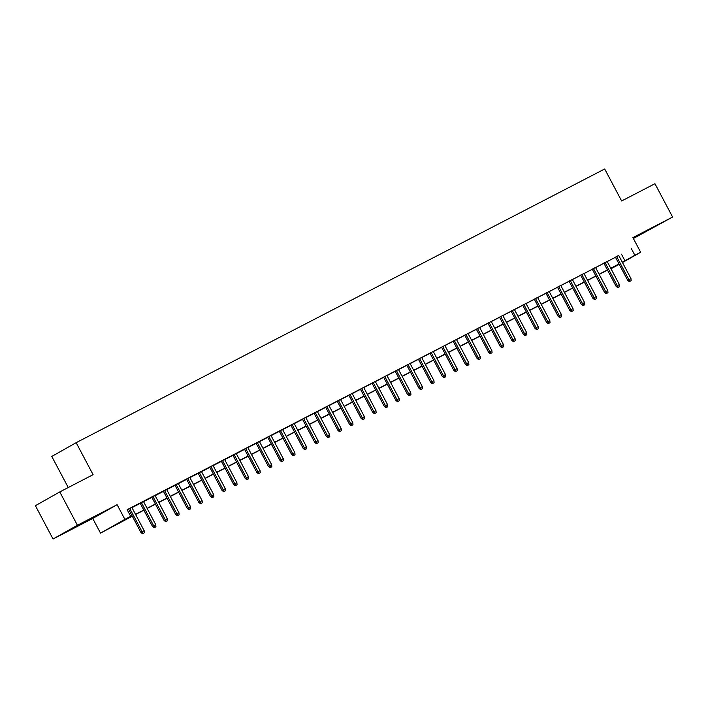 <?xml version="1.0" encoding="UTF-8"?>
<svg xmlns="http://www.w3.org/2000/svg" width="708" height="708" viewBox="0 0 708 708"><rect width="100%" height="100%" fill="white"/><g stroke="black" fill="none" stroke-linecap="round" stroke-linejoin="round"><path stroke-width="1.06" d="M76.083 526.717L88.827 519.814L76.083 526.717M641.129 234.109L653.882 227.206L641.129 234.109M132.29 516.194L100.509 533.124L124.882 519.353L130.67 516.353L120.794 521.938L132.201 516.026M92.739 518.46L117.112 504.698L77.42 525.256L59.773 491.927L35.4 505.698L53.047 539.018L92.739 518.46L100.509 533.124M68.251 487.538L51.781 456.448L76.154 442.677L604.694 168.982L621.633 200.975L654.953 183.717L672.6 217.037L632.899 237.596L640.669 252.26L622.474 262.535M633.377 238.499L672.6 217.037M619.243 264.358L611.004 268.766M77.42 525.256L53.047 539.018M131.9 507.53L127.245 509.884M143.494 501.53L140.202 503.238M155.087 495.529L151.786 497.228M166.672 489.52L163.38 491.228M178.266 483.52L174.973 485.228M189.859 477.519L186.558 479.228M201.444 471.519L198.151 473.227M213.037 465.519L209.745 467.218M224.631 459.51L221.33 461.218M236.215 453.509L232.923 455.217M247.809 447.509L244.517 449.217M259.402 441.509L256.101 443.208M270.987 435.5L267.695 437.208M282.581 429.499L279.288 431.207M294.174 423.499L290.873 425.207M305.759 417.499L302.466 419.207M317.352 411.498L314.06 413.198M328.946 405.489L325.653 407.197M340.539 399.489L337.238 401.197M352.124 393.489L348.832 395.197M363.717 387.488L360.425 389.196M375.311 381.488L372.01 383.187M386.895 375.479L383.603 377.187M398.489 369.479L395.197 371.187M410.082 363.478L406.781 365.186M421.667 357.478L418.375 359.177M433.261 351.469L429.968 353.177M444.854 345.469L441.553 347.177M456.439 339.468L453.147 341.176M468.032 333.468L464.74 335.176M479.626 327.468L476.325 329.167M491.21 321.459L487.918 323.167M502.804 315.458L499.512 317.166M514.397 309.458L511.105 311.166M525.991 303.458L522.69 305.166M537.576 297.457L534.283 299.157M549.169 291.448L545.877 293.156M560.763 285.448L557.462 287.156M572.347 279.448L569.055 281.156M583.941 273.447L580.649 275.155M595.534 267.447L592.233 269.146M607.119 261.438L603.827 263.146M618.783 255.561L127.148 509.689L130.67 516.353M127.334 510.052L128.67 509.362M131.971 507.654L140.264 503.361M143.565 501.653L151.857 497.361M155.149 495.653L163.451 491.361M166.743 489.653L175.035 485.352M178.336 483.653L186.629 479.351M189.921 477.643L198.222 473.351M201.514 471.643L209.807 467.351M213.108 465.643L221.4 461.342M224.693 459.642L232.994 455.341M236.286 453.633L244.579 449.341M247.88 447.633L256.172 443.341M259.464 441.633L267.766 437.34M271.058 435.632L279.35 431.331M282.651 429.632L290.944 425.331M294.236 423.623L302.537 419.331M305.829 417.623L314.122 413.33M317.423 411.622L325.715 407.33M329.008 405.622L337.309 401.321M340.601 399.622L348.902 395.321M352.195 393.613L360.487 389.32M363.788 387.612L372.081 383.32M375.373 381.612L383.674 377.32M386.966 375.612L395.259 371.311M398.56 369.611L406.852 365.31M410.144 363.602L418.446 359.31M421.738 357.602L430.03 353.31M433.331 351.602L441.624 347.301M444.916 345.601L453.217 341.3M456.51 339.592L464.802 335.3M468.103 333.592L476.395 329.3M479.688 327.592L487.989 323.299M491.281 321.591L499.574 317.29M502.875 315.591L511.167 311.29M514.459 309.582L522.761 305.29M526.053 303.582L534.354 299.289M537.646 297.581L545.939 293.289M549.24 291.581L557.532 287.28M560.825 285.581L569.126 281.28M572.418 279.571L580.71 275.279M584.011 273.571L592.304 269.279M595.596 267.571L603.897 263.27M607.19 261.571L615.482 257.269M618.712 255.438L615.42 257.146M127.272 509.928L128.608 509.238M117.112 504.698L124.882 519.353M631.341 248.596L634.872 255.261L640.669 252.26M59.773 491.927L93.093 474.67L76.154 442.677M619.102 264.111L610.809 268.403M607.517 270.111L599.216 274.403M595.924 276.111L587.622 280.403M584.33 282.111L576.038 286.413M572.737 288.112L564.444 292.413M561.152 294.121L552.851 298.413M549.558 300.121L541.266 304.413M537.965 306.121L529.673 310.414M526.38 312.122L518.079 316.423M514.787 318.122L506.494 322.423M503.193 324.131L494.901 328.424M491.609 330.132L483.307 334.424M480.015 336.132L471.723 340.433M468.422 342.132L460.129 346.433M456.837 348.141L448.536 352.434M445.244 354.142L436.951 358.434M433.65 360.142L425.358 364.434M422.065 366.142L413.764 370.443M410.472 372.142L402.179 376.444M398.878 378.152L390.586 382.444M387.285 384.152L378.992 388.444M375.7 390.152L367.399 394.445M364.107 396.153L355.814 400.454M352.513 402.153L344.221 406.454M340.929 408.162L332.627 412.454M329.335 414.162L321.043 418.455M317.742 420.163L309.449 424.455M306.157 426.163L297.856 430.464M294.563 432.172L286.271 436.464M282.97 438.172L274.677 442.465M271.385 444.173L263.084 448.465M259.792 450.173L251.499 454.474M248.198 456.173L239.906 460.474M236.614 462.182L228.312 466.475M225.02 468.183L216.728 472.475M213.427 474.183L205.134 478.475M201.842 480.183L193.541 484.484M190.248 486.184L181.947 490.485M178.655 492.193L170.363 496.485M167.061 498.193L158.769 502.485M155.477 504.193L147.175 508.486M143.883 510.194L135.591 514.495M610.995 268.748L619.128 264.155M622.305 262.234L634.872 255.261M135.502 514.318L143.795 510.025M147.087 508.317L155.388 504.025M158.681 502.317L166.973 498.025M170.274 496.317L178.566 492.016M181.859 490.317L190.16 486.015M193.452 484.307L201.745 480.015M205.046 478.307L213.338 474.015M216.63 472.307L224.932 468.015M228.224 466.306L236.516 462.005M239.817 460.306L248.11 456.005M251.402 454.297L259.703 450.005M262.995 448.297L271.288 444.005M274.589 442.296L282.881 438.004M286.174 436.296L294.475 431.995M297.767 430.287L306.068 425.995M309.361 424.287L317.653 419.994M320.954 418.286L329.247 413.994M332.539 412.286L340.84 407.985M344.132 406.286L352.425 401.985M355.726 400.277L364.018 395.984M367.31 394.276L375.612 389.984M378.904 388.276L387.196 383.984M390.497 382.276L398.79 377.975M402.082 376.275L410.383 371.974M413.676 370.266L421.968 365.974M425.269 364.266L433.561 359.974M436.854 358.266L445.155 353.973M448.447 352.265L456.74 347.964M460.041 346.265L468.333 341.964M471.625 340.256L479.927 335.964M483.219 334.256L491.52 329.963M494.812 328.255L503.105 323.954M506.406 322.255L514.698 317.954M517.99 316.246L526.292 311.954M529.584 310.246L537.876 305.953M541.178 304.245L549.47 299.953M552.762 298.245L561.063 293.944M564.356 292.245L572.648 287.944M575.949 286.236L584.242 281.943M587.534 280.235L595.835 275.943M599.127 274.235L607.42 269.943M610.721 268.235L619.013 263.934M621.465 254.181L624.987 260.845M615.385 257.084L627.695 280.333L628.881 279.66L616.597 256.455M629.996 281.297L631.155 280.704L629.996 281.297L628.881 279.66L630.97 278.58L618.677 255.376M627.695 280.333L629.341 281.678M631.155 280.704L630.97 278.58M603.791 263.084L616.102 286.333L617.288 285.66L605.004 262.464M618.403 287.306L619.562 286.705L618.403 287.306L617.288 285.66L619.376 284.581L607.092 261.376M616.102 286.333L617.748 287.678M619.562 286.705L619.376 284.581M592.207 269.084L604.508 292.333L605.694 291.661L593.41 268.465M606.818 293.307L607.977 292.705L606.818 293.307L605.694 291.661L607.783 290.581L595.499 267.385M604.508 292.333L606.154 293.678M607.977 292.705L607.783 290.581M580.613 275.093L592.923 298.334L594.109 297.67L581.826 274.465M595.224 299.307L596.384 298.705L595.224 299.307L594.109 297.67L596.189 296.59L583.905 273.385M592.923 298.334L594.57 299.679M596.384 298.705L596.189 296.59M569.02 281.094L581.33 304.343L582.516 303.67L570.232 280.465M583.631 305.307L584.79 304.714L583.631 305.307L582.516 303.67L584.604 302.59L572.321 279.386M581.33 304.343L582.976 305.679M584.79 304.714L584.604 302.59M557.435 287.094L569.736 310.343L570.922 309.67L558.639 286.466M572.046 311.316L573.206 310.715L572.046 311.316L570.922 309.67L573.011 308.591L560.727 285.386M569.736 310.343L571.383 311.688M573.206 310.715L573.011 308.591M545.841 293.094L558.152 316.343L559.338 315.671L547.054 292.475M560.453 317.317L561.612 316.715L560.453 317.317L559.338 315.671L561.417 314.591L549.134 291.386M558.152 316.343L559.798 317.688M561.612 316.715L561.417 314.591M534.248 299.103L546.558 322.344L547.744 321.671L535.46 298.475M548.859 323.317L550.019 322.715L548.859 323.317L547.744 321.671L549.833 320.591L537.549 297.395M546.558 322.344L548.204 323.689M550.019 322.715L549.833 320.591M522.663 305.104L534.965 328.344L536.151 327.68L523.867 304.475M537.275 329.317L538.434 328.716L537.275 329.317L536.151 327.68L538.239 326.6L525.955 303.396M534.965 328.344L536.611 329.689M538.434 328.716L538.239 326.6M511.07 311.104L523.38 334.353L524.566 333.68L512.273 310.476M525.681 335.318L526.841 334.725L525.681 335.318L524.566 333.68L526.646 332.601L514.362 309.396M523.38 334.353L525.017 335.689M526.841 334.725L526.646 332.601M499.476 317.104L511.787 340.353L512.973 339.681L500.689 316.476M514.088 341.327L515.247 340.725L514.088 341.327L512.973 339.681L515.061 338.601L502.777 315.396M511.787 340.353L513.433 341.699M515.247 340.725L515.061 338.601M487.892 323.105L500.193 346.354L501.379 345.681L489.095 322.485M502.503 347.327L503.654 346.725L502.503 347.327L501.379 345.681L503.468 344.601L491.184 321.405M500.193 346.354L501.839 347.699M503.654 346.725L503.468 344.601M476.298 329.114L488.609 352.354L489.794 351.69L477.502 328.485M490.91 353.327L492.069 352.726L490.91 353.327L489.794 351.69L491.874 350.602L479.59 327.406M488.609 352.354L490.246 353.699M492.069 352.726L491.874 350.602M464.705 335.114L477.015 358.354L478.201 357.69L465.917 334.486M479.316 359.328L480.475 358.726L479.316 359.328L478.201 357.69L480.29 356.611L467.997 333.406M477.015 358.354L478.661 359.699M480.475 358.726L480.29 356.611M453.111 341.114L465.421 364.363L466.607 363.691L454.324 340.486M467.723 365.328L468.882 364.735L467.723 365.328L466.607 363.691L468.696 362.611L456.412 339.406M465.421 364.363L467.068 365.7M468.882 364.735L468.696 362.611M441.526 347.115L453.828 370.364L455.014 369.691L442.73 346.486M456.138 371.337L457.297 370.735L456.138 371.337L455.014 369.691L457.103 368.611L444.819 345.407M453.828 370.364L455.474 371.709M457.297 370.735L457.103 368.611M429.933 353.115L442.243 376.364L443.429 375.691L431.145 352.495M444.544 377.337L445.704 376.736L444.544 377.337L443.429 375.691L445.518 374.612L433.225 351.416M442.243 376.364L443.889 377.709M445.704 376.736L445.518 374.612M418.339 359.124L430.65 382.364L431.836 381.701L419.552 358.496M432.951 383.338L434.11 382.736L432.951 383.338L431.836 381.701L433.924 380.621L421.641 357.416M430.65 382.364L432.296 383.709M434.11 382.736L433.924 380.621M406.755 365.124L419.056 388.365L420.242 387.701L407.958 364.496M421.366 389.338L422.526 388.736L421.366 389.338L420.242 387.701L422.331 386.621L410.047 363.416M419.056 388.365L420.702 389.71M422.526 388.736L422.331 386.621M395.161 371.125L407.472 394.374L408.658 393.701L396.374 370.496M409.773 395.347L410.932 394.745L409.773 395.347L408.658 393.701L410.737 392.621L398.454 369.417M407.472 394.374L409.118 395.719M410.932 394.745L410.737 392.621M383.568 377.125L395.878 400.374L397.064 399.701L384.78 376.506M398.179 401.348L399.339 400.746L398.179 401.348L397.064 399.701L399.153 398.622L386.869 375.417M395.878 400.374L397.524 401.719M399.339 400.746L399.153 398.622M371.983 383.125L384.285 406.374L385.471 405.702L373.187 382.506M386.595 407.348L387.754 406.746L386.595 407.348L385.471 405.702L387.559 404.622L375.275 381.426M384.285 406.374L385.931 407.719M387.754 406.746L387.559 404.622M360.39 389.135L372.7 412.375L373.886 411.711L361.602 388.506M375.001 413.348L376.16 412.746L375.001 413.348L373.886 411.711L375.966 410.631L363.682 387.426M372.7 412.375L374.346 413.72M376.16 412.746L375.966 410.631M348.796 395.135L361.107 418.384L362.292 417.711L350.009 394.506M363.408 419.348L364.567 418.755L363.408 419.348L362.292 417.711L364.381 416.631L352.097 393.427M361.107 418.384L362.753 419.72M364.567 418.755L364.381 416.631M337.212 401.135L349.513 424.384L350.699 423.711L338.415 400.507M351.823 425.358L352.982 424.756L351.823 425.358L350.699 423.711L352.788 422.632L340.504 399.427M349.513 424.384L351.159 425.729M352.982 424.756L352.788 422.632M325.618 407.135L337.928 430.384L339.114 429.712L326.822 406.516M340.229 431.358L341.389 430.756L340.229 431.358L339.114 429.712L341.194 428.632L328.91 405.436M337.928 430.384L339.566 431.73M341.389 430.756L341.194 428.632M314.025 413.145L326.335 436.385L327.521 435.721L315.237 412.516M328.636 437.358L329.795 436.756L328.636 437.358L327.521 435.721L329.609 434.632L317.326 411.436M326.335 436.385L327.981 437.73M329.795 436.756L329.609 434.632M302.44 419.145L314.741 442.385L315.927 441.721L303.644 418.517M317.051 443.358L318.202 442.757L317.051 443.358L315.927 441.721L318.016 440.642L305.732 417.437M314.741 442.385L316.387 443.73M318.202 442.757L318.016 440.642M290.846 425.145L303.157 448.394L304.343 447.721L292.05 424.517M305.458 449.359L306.617 448.766L305.458 449.359L304.343 447.721L306.422 446.642L294.139 423.437M303.157 448.394L304.794 449.73M306.617 448.766L306.422 446.642M279.253 431.145L291.563 454.394L292.749 453.722L280.465 430.517M293.864 455.368L295.024 454.766L293.864 455.368L292.749 453.722L294.838 452.642L282.545 429.437M291.563 454.394L293.209 455.74M295.024 454.766L294.838 452.642M267.659 437.146L279.97 460.395L281.156 459.722L268.872 436.526M282.271 461.368L283.43 460.766L282.271 461.368L281.156 459.722L283.244 458.642L270.96 435.447M279.97 460.395L281.616 461.74M283.43 460.766L283.244 458.642M256.075 443.155L268.385 466.395L269.562 465.731L257.278 442.527M270.686 467.369L271.845 466.767L270.686 467.369L269.562 465.731L271.651 464.643L259.367 441.447M268.385 466.395L270.022 467.74M271.845 466.767L271.651 464.643M244.481 449.155L256.792 472.395L257.978 471.732L245.694 448.527M259.093 473.369L260.252 472.767L259.093 473.369L257.978 471.732L260.066 470.652L247.773 447.447M256.792 472.395L258.438 473.74M260.252 472.767L260.066 470.652M232.888 455.155L245.198 478.404L246.384 477.732L234.1 454.527M247.499 479.369L248.658 478.776L247.499 479.369L246.384 477.732L248.473 476.652L236.189 453.447M245.198 478.404L246.844 479.75M248.658 478.776L248.473 476.652M221.303 461.156L233.605 484.405L234.791 483.732L222.507 460.536M235.914 485.378L237.074 484.776L235.914 485.378L234.791 483.732L236.879 482.652L224.595 459.448M233.605 484.405L235.251 485.75M237.074 484.776L236.879 482.652M209.71 467.156L222.02 490.405L223.206 489.732L210.922 466.537M224.321 491.379L225.48 490.777L224.321 491.379L223.206 489.732L225.286 488.653L213.002 465.457M222.02 490.405L223.666 491.75M225.48 490.777L225.286 488.653M198.116 473.165L210.426 496.405L211.612 495.742L199.329 472.537M212.727 497.379L213.887 496.777L212.727 497.379L211.612 495.742L213.701 494.662L201.417 471.457M210.426 496.405L212.073 497.751M213.887 496.777L213.701 494.662M186.531 479.166L198.833 502.415L200.019 501.742L187.735 478.537M201.143 503.379L202.302 502.786L201.143 503.379L200.019 501.742L202.107 500.662L189.824 477.457M198.833 502.415L200.479 503.751M202.302 502.786L202.107 500.662M174.938 485.166L187.248 508.415L188.434 507.742L176.15 484.538M189.549 509.388L190.709 508.786L189.549 509.388L188.434 507.742L190.514 506.663L178.23 483.458M187.248 508.415L188.894 509.76M190.709 508.786L190.514 506.663M163.344 491.166L175.655 514.415L176.841 513.742L164.557 490.547M177.956 515.389L179.115 514.787L177.956 515.389L176.841 513.742L178.929 512.663L166.645 489.458M175.655 514.415L177.301 515.76M179.115 514.787L178.929 512.663M151.76 497.175L164.061 520.415L165.247 519.743L152.963 496.547M166.371 521.389L167.531 520.787L166.371 521.389L165.247 519.743L167.336 518.663L155.052 495.467M164.061 520.415L165.707 521.761M167.531 520.787L167.336 518.663M140.166 503.176L152.477 526.416L153.663 525.752L141.379 502.547M154.778 527.389L155.937 526.787L154.778 527.389L153.663 525.752L155.742 524.672L143.458 501.468M152.477 526.416L154.114 527.761M155.937 526.787L155.742 524.672M128.573 509.176L140.883 532.425L142.069 531.752L129.785 508.548M143.184 533.389L144.344 532.797L143.184 533.389L142.069 531.752L144.158 530.673L131.874 507.468M140.883 532.425L142.529 533.761M144.344 532.797L144.158 530.673"/></g></svg>
